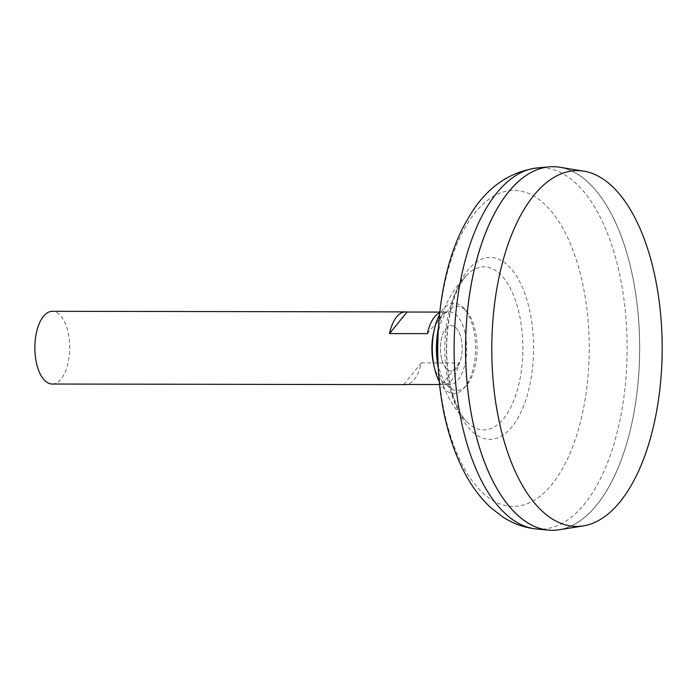 <?xml version="1.0" encoding="UTF-8"?>
<svg xmlns="http://www.w3.org/2000/svg" width="697" height="697" viewBox="0 0 697 697"><rect width="100%" height="100%" fill="white"/><g stroke="black" fill="none" stroke-linecap="round" stroke-linejoin="round"><path stroke-width="0.52" stroke-dasharray="3.48 2.61" d="M441.898 359.879A22.722 10.882 90.1 0 0 456.788 367.911A22.722 10.882 90.1 0 0 460.673 336.79A22.722 10.882 90.1 0 0 445.784 328.757A22.722 10.882 90.1 0 0 441.898 359.879A22.722 10.882 90.1 0 0 456.788 367.911A22.722 10.882 90.1 0 0 460.673 336.79A22.722 10.882 90.1 0 0 445.784 328.757A22.722 10.882 90.1 0 0 441.898 359.879M433.874 365.315A36.366 17.408 90.1 0 0 434.266 366.796A36.366 17.408 90.1 0 0 449.234 384.692A36.366 17.408 90.1 0 0 464.385 366.378A36.366 17.408 90.1 0 0 464.315 329.855A36.366 17.408 90.1 0 0 449.356 311.968A36.366 17.408 90.1 0 0 433.935 331.284M439.607 384.526L441.706 384.535A36.366 17.408 90.1 0 0 443.248 384.683A36.366 17.408 90.1 0 0 459.218 362.998L421.31 362.937A36.366 17.408 -89.9 0 1 406.882 384.474M52.205 384.03A36.366 17.408 90.1 0 0 67.356 365.716A36.366 17.408 90.1 0 0 67.287 329.193A36.366 17.408 90.1 0 0 52.319 311.306M559.011 529.79A181.812 87.055 90.1 0 0 627.744 256.147A181.812 87.055 90.1 0 0 559.613 167.236M504.881 500.786A181.76 87.038 90.1 0 0 552.294 530.26A181.76 87.038 90.1 0 0 628.041 438.718A181.76 87.038 90.1 0 0 627.692 256.174A181.76 87.038 90.1 0 0 552.904 166.74A181.76 87.038 90.1 0 0 505.395 196.057M477.55 440.826A181.76 87.038 90.1 0 0 552.338 530.26A181.76 87.038 90.1 0 0 628.084 438.718A181.76 87.038 90.1 0 0 627.727 256.174A181.76 87.038 90.1 0 0 552.939 166.74A181.76 87.038 90.1 0 0 477.192 258.282A181.76 87.038 90.1 0 0 477.55 440.826M552.312 530.312A181.812 87.055 90.1 0 0 628.067 438.727A181.812 87.055 90.1 0 0 627.709 256.147A181.812 87.055 90.1 0 0 552.921 166.688M464.097 278.147A81.549 39.049 90.1 0 0 450.149 389.806A81.549 39.049 90.1 0 0 466.955 422.007L466.955 422.007A81.549 39.049 90.1 0 0 503.582 418.627A81.549 39.049 90.1 0 0 517.531 306.968A81.549 39.049 90.1 0 0 467.199 274.705L467.199 274.705A81.549 39.049 90.1 0 0 464.097 278.147M439.72 312.09L444.913 312.099A36.366 17.408 90.1 0 0 443.37 311.96A36.366 17.408 90.1 0 0 439.65 312.787M403.798 384.474L421.31 362.937M441.706 384.535L459.218 362.998M427.392 333.636L444.913 312.099M437.995 363.059A42.142 20.178 90.1 0 0 439.519 369.75A42.142 20.178 90.1 0 0 466.476 385.415A42.142 20.178 90.1 0 0 467.129 384.639A42.142 20.178 90.1 0 0 474.335 326.937A42.142 20.178 90.1 0 0 466.598 311.298A42.142 20.178 90.1 0 0 446.725 312.038A42.142 20.178 90.1 0 0 438.047 333.558M439.31 381.668A45.131 21.616 90.1 0 0 464.15 388.037A45.131 21.616 90.1 0 0 472.566 325.412A45.131 21.616 90.1 0 0 464.28 308.666A45.131 21.616 90.1 0 0 439.415 314.957M536.463 528.988A180.697 86.524 90.1 0 0 614.641 441.645A180.697 86.524 90.1 0 0 615.277 256.696A180.697 86.524 90.1 0 0 537.065 167.96M448.337 428.681A157.975 75.651 90.1 0 0 551.85 484.511A157.975 75.651 90.1 0 0 578.867 268.188A157.975 75.651 90.1 0 0 475.354 212.358A157.975 75.651 90.1 0 0 448.337 428.681M452.449 394.598A90.95 43.554 90.1 0 0 512.042 426.738A90.95 43.554 90.1 0 0 527.594 302.193A90.95 43.554 90.1 0 0 468.001 270.053A90.95 43.554 90.1 0 0 452.449 394.598M443.248 384.683L449.234 384.692M438.239 367.885A103.766 103.766 0 0 0 466.955 422.007C461.379 416.492 456.5 406.726 452.309 392.707C445.679 367.694 444.878 341.635 449.905 314.539C451.795 305.277 454.261 297.218 457.302 290.344C460.761 282.843 464.063 277.633 467.199 274.705A103.766 103.766 0 0 0 438.3 328.731M443.37 311.96L449.356 311.968M466.476 385.415L464.15 388.037M466.598 311.298L464.28 308.666"/><path stroke-width="1.05" d="M406.882 384.474A36.366 17.408 -89.9 0 1 405.34 384.613A36.366 17.408 -89.9 0 1 403.798 384.474L439.607 384.526M439.65 312.787A36.366 17.408 90.1 0 0 427.392 333.636L389.492 333.575A36.366 17.408 -89.9 0 1 405.462 311.89L52.319 311.306A36.366 17.408 90.1 0 0 37.168 329.62A36.366 17.408 90.1 0 0 37.237 366.134A36.366 17.408 90.1 0 0 52.205 384.03L405.34 384.613M503.478 438.91A177.909 85.191 90.1 0 0 583.215 525.939A177.909 85.191 90.1 0 0 650.484 258.169A177.909 85.191 90.1 0 0 583.807 171.166A177.909 85.191 90.1 0 0 504.82 254.37A177.909 85.191 90.1 0 0 503.478 438.91M583.807 171.166L559.613 167.236A181.812 87.055 90.1 0 0 478.9 252.27A181.812 87.055 90.1 0 0 477.532 440.852A181.812 87.055 90.1 0 0 559.011 529.79L583.215 525.939M505.395 196.057A181.76 87.038 90.1 0 0 477.506 440.826A181.76 87.038 90.1 0 0 504.881 500.786M552.921 166.688A181.812 87.055 90.1 0 0 549.009 166.862A181.812 87.055 90.1 0 0 477.489 440.852A181.812 87.055 90.1 0 0 548.408 530.121A181.812 87.055 90.1 0 0 552.312 530.312M433.935 331.284A36.366 17.408 90.1 0 0 433.874 365.315M405.462 311.89A36.366 17.408 -89.9 0 1 407.004 312.038L439.72 312.09M389.492 333.575L407.004 312.038M439.415 314.957A45.131 21.616 90.1 0 0 435.276 371.257A45.131 21.616 90.1 0 0 439.31 381.668M438.047 333.558A42.142 20.178 90.1 0 0 437.995 363.059M536.463 528.988C524.231 527.69 512.992 523.674 502.746 516.939L491.089 507.921C481.758 499.331 473.733 489.059 467.007 477.096C459.393 463.601 453.242 448.467 448.554 431.696C428.472 362.074 437.385 269.713 467.382 219.721C484.267 189.418 507.494 172.168 537.065 167.96A180.697 86.524 90.1 0 0 465.979 440.26A180.697 86.524 90.1 0 0 536.463 528.988L548.408 530.121M438.3 328.731A103.766 103.766 0 0 0 438.239 367.885M537.065 167.96L549.009 166.862"/></g></svg>
